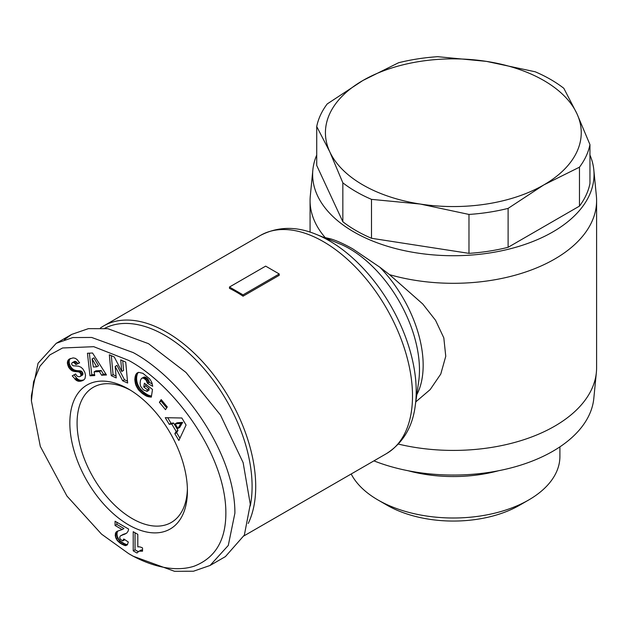 <?xml version="1.0" encoding="UTF-8"?>
<svg xmlns="http://www.w3.org/2000/svg" width="628" height="628" viewBox="0 0 628 628"><rect width="100%" height="100%" fill="white"/><g stroke="black" fill="none" stroke-linecap="round" stroke-linejoin="round"><path stroke-width="0.94" d="M133.152 556.212L128.63 553.606L101.524 534.122L66.945 496.049L40.31 446.39L31.4 400.86L33.582 381.777L39.949 366.21L49.855 354.906L62.58 347.983L93.753 346.687L128.63 360.394C175.809 385.78 227.32 457.529 225.837 515.321C225.232 541.312 214.635 558.284 194.036 566.228C170.337 573.811 142.925 562.178 128.63 553.606L133.152 556.22L174.553 571.307L193.479 571.221L210.05 565.475L228.286 545.442L234.903 513.131C235.053 452.615 182.12 378.974 133.152 352.559L91.657 337.456L72.801 337.558L56.261 343.296L38.057 363.259L31.4 395.64L31.4 400.86M351.185 473.991A106.564 61.52 0 0 0 377.985 499.982L377.985 499.982A106.564 61.52 0 0 0 528.69 499.982A106.564 61.52 0 0 0 559.901 456.478L559.901 446.861M589.951 155.045A140.703 81.232 180 0 1 593.813 169.898L596.372 195.92A143.263 82.708 180 0 1 596.6 200.599L596.6 367.702A143.263 82.708 180 0 1 596.372 372.38L593.813 398.411A140.703 81.232 180 0 1 552.828 451.257A140.703 81.232 180 0 1 373.911 460.866M596.372 372.38A143.263 82.708 180 0 1 554.642 426.192A143.263 82.708 180 0 1 398.387 444.09M387.029 505.202L377.985 499.982L387.029 505.202A93.776 54.141 0 0 0 519.646 505.202L528.69 499.982M596.6 200.599A143.263 82.708 180 0 1 554.642 259.081A143.263 82.708 180 0 1 389.517 274.648L422.777 304.015L435.534 320.272L443.815 337.864L445.762 356.264L440.778 374.037L430.204 389.556L415.932 401.747M593.813 169.898A140.703 81.232 180 0 1 552.828 231.928A140.703 81.232 180 0 1 395.836 248.633A140.703 81.232 180 0 1 312.862 169.898A140.703 81.232 180 0 1 316.724 155.045M322.886 237.054L330.87 238.93C336.891 240.736 344.175 244.041 352.716 248.845L379.791 267.175L389.517 274.648M342.841 221.747L342.841 182.819L329.786 151.827A127.916 73.853 180 0 1 362.89 80.494A127.916 73.853 180 0 1 486.441 61.379A127.916 73.853 180 0 1 576.889 113.597A127.916 73.853 180 0 1 543.785 184.93A127.916 73.853 180 0 1 420.234 204.045A127.916 73.853 180 0 1 362.89 184.93A127.916 73.853 180 0 1 329.786 151.827L316.724 126.534A137.508 79.387 180 0 1 327.212 103.942L362.89 80.494L398.568 62.745A137.508 79.387 180 0 1 437.7 56.693L486.441 61.379L535.182 71.773A137.508 79.387 0 0 1 563.834 88.312L576.889 113.597L589.951 144.589A137.508 79.387 180 0 1 579.463 167.181L543.785 184.93L508.107 208.386A137.508 79.387 180 0 1 468.975 214.438L420.234 204.045L371.493 199.359L371.493 238.279A137.508 79.387 0 0 1 356.107 230.625A137.508 79.387 0 0 1 342.841 221.747L316.724 165.462L316.724 126.534M342.841 182.819A137.508 79.387 0 0 0 356.107 191.697A137.508 79.387 0 0 0 371.493 199.359M100.409 328.004A125.993 72.746 60 0 1 103.62 325.956A125.993 72.746 60 0 1 166.616 332.188A125.993 72.746 60 0 1 255.714 486.504A125.993 72.746 60 0 1 248.225 523.462M236.261 291.981A125.993 72.746 -120 0 0 229.479 288.362L229.479 287.02L265.66 266.131L279.224 273.965L279.224 275.307L243.044 296.196A125.993 72.746 -120 0 0 236.261 291.981M104.743 328.311A123.433 71.262 60 0 1 199.272 363.408A123.433 71.262 60 0 1 252.095 486.504A123.433 71.262 60 0 1 250.266 505.94M187.419 490.939A83.139 48.003 60 0 1 128.63 524.882A83.139 48.003 60 0 1 69.841 423.052A83.139 48.003 60 0 1 128.63 389.109A83.139 48.003 60 0 1 187.419 490.939M130.467 390.208A78.029 45.051 -120 0 0 93.234 387.335A78.029 45.051 -120 0 0 77.079 423.052A78.029 45.051 -120 0 0 111.132 501.576A78.029 45.051 -120 0 0 171.263 522.48A78.029 45.051 -120 0 0 187.395 488.804M408.161 470.749A106.564 61.52 0 0 0 498.514 470.749M325.076 237.447A143.263 82.708 180 0 1 310.075 200.599A143.263 82.708 180 0 1 310.303 195.92L312.862 169.898M589.951 144.589L589.951 183.517A137.508 79.387 180 0 1 579.463 206.11L508.107 247.306A137.508 79.387 180 0 1 468.975 253.359L371.493 238.279M468.975 253.359L468.975 214.438M508.107 247.306L508.107 208.386M579.463 206.11L579.463 167.181M243.044 296.196L243.044 294.854L229.479 287.02M279.224 273.965L243.044 294.854M64.464 339.607L71.639 334.426L88.407 328.648L107.851 328.687L148.53 343.681L185.982 372.451L220.483 415.045L243.138 462.648L250.282 504.26L244.363 535.072L225.421 556.596L210.05 565.475M92.544 353.007L106.477 374.987L101.571 375.222L99.452 371.588L94.129 371.847L94.757 375.56L89.969 375.795L87.441 353.258L92.544 353.007M142.925 373.338L149.715 378.896L151.78 382.35L152.714 386.299L147.494 383.386L146.073 380.16L144.008 378.456L142.525 378.032L141.449 378.456L140.468 380.333L140.091 383.527L140.57 386.204L143.247 389.8L147.054 391.377L147.313 389.674L143.796 386.981L144.369 383.221L152.502 389.431L151.324 397.139L146.858 396.284L142.501 393.654L138.545 389.878L135.727 384.815L134.808 379.406L135.946 374.366L138.647 372.333L142.925 373.338M186.069 425.046L178.878 440.487L174.835 433.72L176.17 431.412L171.782 424.065L169.215 424.3L165.266 417.691L181.853 417.989L186.069 425.046M161.184 399.581L167.291 406.975L165.502 409.692L159.402 402.297L161.184 399.581M114.28 356.994L121.793 371.454L120.733 359.883L125.726 362.121L127.649 383.025L122.648 380.788L115.183 366.43L116.235 377.915L111.25 375.677L109.335 354.773L114.28 356.994M69.292 359.075L73.138 357.897L75.203 358.29L77.024 359.491L79.638 362.835L75.91 364.601L74.198 362.694L72.487 362.513L71.647 363.408L71.882 364.742L73.217 365.794L78.476 366.179L80.988 367.223L82.935 369.021L84.811 372.278L85.557 375.34L84.976 378.613L83.587 380.097L80.51 381.243L78.319 381.227L76.326 380.38L72.236 375.866L75.674 373.935C76.608 376.164 78.068 377.028 80.062 376.517L81.098 375.348L80.188 372.749L79.05 372.027L72.087 370.779L68.782 367.513L67.361 362.458L68.005 360.354L69.292 359.075M120.238 539.162L122.633 540.881L123.779 538.965L128.308 542.011L127.335 544.884L125.317 545.622L120.498 543.44L117.098 540.315L115.466 536.964L115.591 532.889L117.224 531.272L122.13 529.569L115.073 525.495L115.073 521.232L128.63 529.059L128.143 531.1L126.754 533.078L120.254 536.014L119.681 537.364L120.238 539.162M137.807 534.357L137.807 546.894A12.811 7.395 60 0 1 142.54 547.961L142.54 551.18L138.969 551.188L136.959 553.001L133.222 550.842L133.222 531.712L137.807 534.357M101.571 375.222L103.384 374.178L105.889 374.06M89.357 353.164L91.782 374.751L89.969 375.795M91.782 374.751L94.593 374.618M99.452 371.588L101.265 370.544L95.935 370.803L94.129 371.847M101.265 370.544L103.384 374.178M138.121 372.483L136.904 373.181M138.262 372.443L136.747 373.315M138.45 372.388L136.323 373.801M138.136 372.757L135.946 374.366M137.76 373.322L135.624 375.018M137.438 373.974L135.358 375.748M137.163 374.704L136.943 375.513L135.13 376.557M136.943 375.513L136.771 376.408L134.965 377.452M136.771 376.408L134.949 377.522M136.763 376.478L136.661 377.42L134.855 378.464M136.661 377.42L136.621 378.362L134.808 379.406M136.621 378.362L136.637 379.304L134.824 380.348M136.637 379.304L136.723 380.262L134.918 381.306M136.723 380.262L136.865 381.227L135.059 382.271M136.865 381.227L137.077 382.209L135.271 383.253M137.077 382.209L137.202 382.711L135.397 383.755M137.202 382.711L137.532 383.771L135.727 384.815M137.532 383.771L137.924 384.799L136.119 385.843M137.924 384.799L138.396 385.796L136.582 386.84M138.396 385.796L138.929 386.777L137.116 387.821M138.929 386.777L139.534 387.727L137.728 388.779M139.534 387.727L137.948 389.085M139.754 388.041L140.35 388.834L138.545 389.878M140.35 388.834L141.017 389.619L139.212 390.663M141.017 389.619L141.747 390.373L139.934 391.417M141.747 390.373L142.54 391.134L140.727 392.178M142.54 391.134L143.388 391.88L141.583 392.924M143.388 391.88L144.314 392.602L142.501 393.654M144.314 392.602L144.652 392.869L142.846 393.913M144.652 392.869L145.531 393.489L143.726 394.533M145.531 393.489L146.379 394.054L144.566 395.098M146.379 394.054L147.18 394.525L145.374 395.569M147.18 394.525L147.941 394.926L146.128 395.97M147.941 394.926L148.663 395.24L146.858 396.284M148.663 395.24L149.205 395.444L147.399 396.488M149.205 395.444L149.904 395.656L148.098 396.7M149.904 395.656L150.649 395.828L148.844 396.872M150.649 395.828L151.442 395.954L149.629 396.998M151.419 396.543L150.453 397.1M145.845 384.352L145.61 385.937L143.796 386.981M145.61 385.937L149.126 388.63L147.313 389.674M149.126 388.63L148.86 390.333L147.054 391.377M142.525 378.032L144.33 376.988L141.897 378.166M144.33 376.988L145.044 377.083L143.239 378.127M145.044 377.083L145.814 377.412L144.008 378.456M145.814 377.412L146.654 377.954L144.848 378.998M146.654 377.954L147.125 378.339L145.311 379.383M147.125 378.339L147.878 379.116L146.073 380.16M147.878 379.116L148.491 379.964L146.677 381.008M148.491 379.964L146.858 381.322M148.663 380.278L149.072 381.282L147.266 382.326M149.072 381.282L149.307 382.334L147.494 383.386M149.307 382.334L152.321 384.022M174.835 433.72L176.641 432.676L179.946 438.203M167.723 417.738L171.02 423.256L169.215 424.3M171.02 423.256L173.587 423.021L171.782 424.065M173.587 423.021L177.983 430.368L176.17 431.412M177.983 430.368L176.641 432.676M161.812 400.334L159.402 402.297M161.215 401.253L166.687 407.886M122.719 360.77L123.606 370.41L121.793 371.454M111.321 355.668L113.064 374.633L111.25 375.677M113.064 374.633L116.062 375.984M122.648 380.788L124.462 379.744L116.996 365.386L115.183 366.43M124.462 379.744L127.468 381.094M70.407 358.517L68.766 359.459M70.532 358.455L68.342 359.883M70.148 358.839L68.005 360.354M69.81 359.31L67.73 360.872M69.543 359.828L69.292 360.598L67.479 361.642M69.292 360.598L69.166 361.414L67.361 362.458M69.166 361.414L69.182 362.285L67.377 363.329M69.182 362.285L67.408 363.667M69.221 362.623L69.402 363.643L67.596 364.687M69.402 363.643L69.716 364.664L67.91 365.708M69.716 364.664L70.163 365.684L68.35 366.728M70.163 365.684L70.587 366.469L68.782 367.513M70.587 366.469L71.215 367.396L69.402 368.44M71.215 367.396L71.882 368.204L70.077 369.248M71.882 368.204L72.628 368.887L70.815 369.931M72.628 368.887L73.429 369.468L71.616 370.512M73.429 369.468L73.9 369.735L72.087 370.779M73.9 369.735L74.551 370.033L72.738 371.077M74.551 370.033L75.258 370.277L73.452 371.321M75.258 370.277L76.019 370.457L74.214 371.501M76.019 370.457L76.836 370.606L75.03 371.65M76.836 370.606L77.707 370.685L75.902 371.729M77.707 370.685L79.269 370.732L77.464 371.776M79.269 370.732L80.164 370.818L78.351 371.862M80.164 370.818L80.855 370.983L79.05 372.027M80.855 370.983L81.389 371.219L79.575 372.263M81.389 371.219L81.993 371.705L80.188 372.749M81.993 371.705L82.66 372.694L80.847 373.739M82.66 372.694L82.88 373.354L81.075 374.398M82.88 373.354L82.904 374.304L81.098 375.348M82.904 374.304L81.036 375.591M82.849 374.547L80.674 376.148M82.488 375.104L80.062 376.517M74.041 374.822L76.608 378.048L74.803 379.092M76.608 378.048L77.362 378.731L75.556 379.775M77.362 378.731L78.139 379.336L76.326 380.38M78.139 379.336L78.822 379.736L77.016 380.78M78.822 379.736L79.458 379.995L77.644 381.039M79.458 379.995L80.125 380.183L78.319 381.227M80.125 380.183L80.831 380.278L79.018 381.322M80.831 380.278L81.554 380.278L79.748 381.322M81.554 380.278L82.315 380.199L80.51 381.243M82.315 380.199L83.124 380.034L81.31 381.078M83.124 380.034L82.135 380.811M84.05 379.744L82.307 380.749M72.754 362.45L74.559 361.406L72.487 362.513M74.559 361.406L75.297 361.383L73.484 362.435M75.297 361.383L76.004 361.649L74.198 362.694M76.004 361.649L74.481 362.89M76.294 361.846L77.001 362.544L75.195 363.588M77.001 362.544L77.723 363.557L75.91 364.601M77.723 363.557L79.544 362.694M126.73 533.094L120.882 535.59M123.496 534.192L121.691 535.237M125.474 533.596L123.661 534.64M126.424 533.227L124.619 534.271M116.887 522.276L116.887 524.451L115.073 525.495M116.887 524.451L123.936 528.525L122.13 529.569M117.365 531.217L116.549 531.688M118.08 530.903L116.047 532.159M117.852 531.115L115.591 532.889M117.405 531.845L117.091 532.787L115.285 533.831M117.091 532.787L116.996 533.91L115.191 534.954M116.996 533.91L117.028 534.64L115.222 535.684M117.028 534.64L117.271 535.92L115.466 536.964M117.271 535.92L117.742 537.254L115.929 538.298M117.742 537.254L118.127 538.039L116.321 539.083M118.127 538.039L118.904 539.271L117.098 540.315M118.904 539.271L119.83 540.386L118.017 541.43M119.83 540.386L120.309 540.873L118.504 541.917M120.309 540.873L121.235 541.642L119.43 542.686M121.235 541.642L122.303 542.396L120.498 543.44M122.303 542.396L123.551 543.165L121.738 544.209M123.551 543.165L124.163 543.503L122.358 544.547M124.163 543.503L125.31 544.076L123.504 545.12M125.31 544.076L126.299 544.421L124.493 545.465M126.299 544.421L127.123 544.578L125.317 545.622M127.445 544.696L125.836 545.622M127.123 544.578L127.515 544.578M124.603 539.515L123.488 540.159M124.862 539.688L123.033 540.755M135.036 532.756L135.036 549.798L133.222 550.842M135.036 549.798L138.168 551.604M138.969 551.188L138.207 551.572M140.774 550.144L139.565 551.015M141.379 549.963L142.234 549.9L140.429 550.944M142.54 550.34L141.41 550.991M96.704 366.831L98.51 365.786L93.886 357.858L92.073 358.902L93.376 366.995L96.704 366.831L92.073 358.902M182.646 422.361L177.002 422.793L175.188 423.837L177.936 428.437L180.84 423.413L182.646 422.361L179.741 427.393L177.936 428.437M180.84 423.413L175.188 423.837M415.234 405.845L418.68 381.479A98.926 57.117 60 0 0 349.513 248.696A98.926 57.117 60 0 0 339.057 243.57L316.237 234.377A123.002 71.011 60 0 1 329.237 240.752A123.002 71.011 60 0 1 415.234 405.845C412.478 427.197 402.87 443.132 386.416 453.651A125.993 72.746 60 0 0 405.727 352.693A125.993 72.746 60 0 0 323.42 241.662A125.993 72.746 60 0 0 260.424 235.421L103.62 325.956M416.804 394.722A95.935 55.39 -120 0 0 379.791 267.175M326.654 238.569A95.935 55.39 60 0 1 330.87 238.93M78.641 370.716L76.828 371.76M78.217 379.383L76.412 380.427M124.603 533.855L122.79 534.899M310.075 232.14L310.075 200.599M316.237 234.377C296.361 226.08 277.757 226.433 260.424 235.421M243.986 535.88L386.416 453.651M56.261 343.304L71.639 334.426"/></g></svg>
